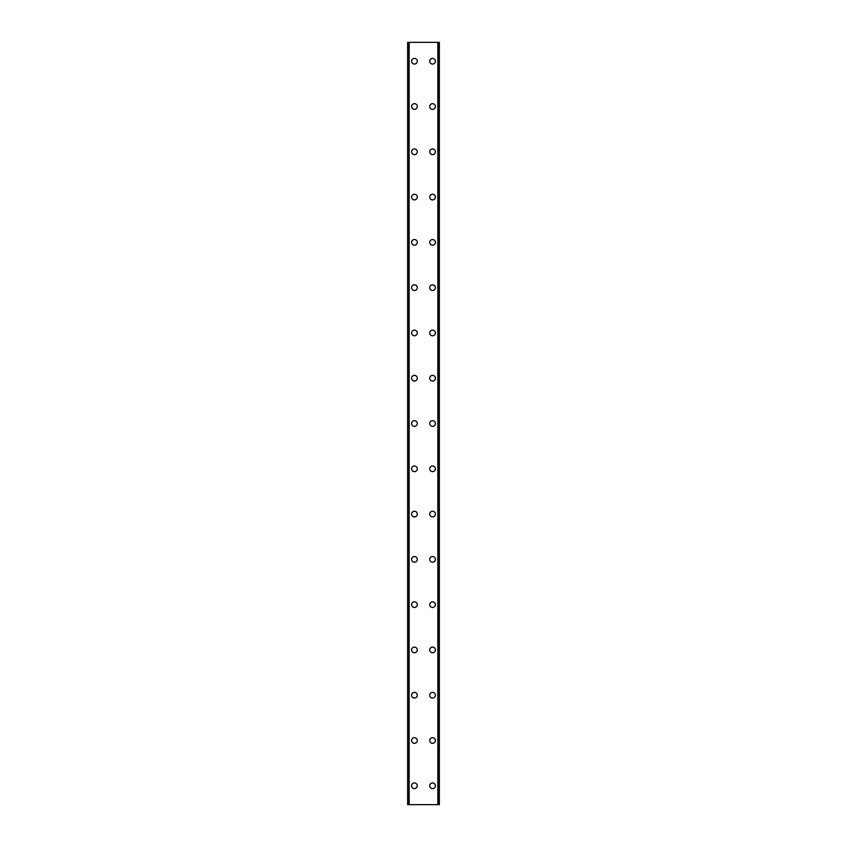 <?xml version="1.0" encoding="UTF-8"?>
<svg xmlns="http://www.w3.org/2000/svg" width="847" height="847" viewBox="0 0 847 847"><rect width="100%" height="100%" fill="white"/><g stroke="black" fill="none" stroke-linecap="round" stroke-linejoin="round"><path stroke-width="1.27" d="M411.61 785.783A2.827 2.827 0 0 1 414.448 782.946A2.827 2.827 0 0 1 417.275 785.783A2.827 2.827 0 0 1 414.448 788.61A2.827 2.827 0 0 1 411.61 785.783M411.61 740.5A2.827 2.827 0 0 1 414.448 737.663A2.827 2.827 0 0 1 417.275 740.5A2.827 2.827 0 0 1 414.448 743.327A2.827 2.827 0 0 1 411.61 740.5M411.61 695.207A2.827 2.827 0 0 1 414.448 692.38A2.827 2.827 0 0 1 417.275 695.207A2.827 2.827 0 0 1 414.448 698.044A2.827 2.827 0 0 1 411.61 695.207M411.61 649.924A2.827 2.827 0 0 1 414.448 647.097A2.827 2.827 0 0 1 417.275 649.924A2.827 2.827 0 0 1 414.448 652.751A2.827 2.827 0 0 1 411.61 649.924M411.61 604.642A2.827 2.827 0 0 1 414.448 601.815A2.827 2.827 0 0 1 417.275 604.642A2.827 2.827 0 0 1 414.448 607.468A2.827 2.827 0 0 1 411.61 604.642M411.61 559.359A2.827 2.827 0 0 1 414.448 556.521A2.827 2.827 0 0 1 417.275 559.359A2.827 2.827 0 0 1 414.448 562.186A2.827 2.827 0 0 1 411.61 559.359M411.61 514.065A2.827 2.827 0 0 1 414.448 511.239A2.827 2.827 0 0 1 417.275 514.065A2.827 2.827 0 0 1 414.448 516.903A2.827 2.827 0 0 1 411.61 514.065M411.61 468.783A2.827 2.827 0 0 1 414.448 465.956A2.827 2.827 0 0 1 417.275 468.783A2.827 2.827 0 0 1 414.448 471.62A2.827 2.827 0 0 1 411.61 468.783M411.61 423.5A2.827 2.827 0 0 1 414.448 420.673A2.827 2.827 0 0 1 417.275 423.5A2.827 2.827 0 0 1 414.448 426.327A2.827 2.827 0 0 1 411.61 423.5M411.61 378.217A2.827 2.827 0 0 1 414.448 375.38A2.827 2.827 0 0 1 417.275 378.217A2.827 2.827 0 0 1 414.448 381.044A2.827 2.827 0 0 1 411.61 378.217M411.61 332.935A2.827 2.827 0 0 1 414.448 330.097A2.827 2.827 0 0 1 417.275 332.935A2.827 2.827 0 0 1 414.448 335.761A2.827 2.827 0 0 1 411.61 332.935M411.61 287.641A2.827 2.827 0 0 1 414.448 284.814A2.827 2.827 0 0 1 417.275 287.641A2.827 2.827 0 0 1 414.448 290.479A2.827 2.827 0 0 1 411.61 287.641M411.61 242.358A2.827 2.827 0 0 1 414.448 239.532A2.827 2.827 0 0 1 417.275 242.358A2.827 2.827 0 0 1 414.448 245.185A2.827 2.827 0 0 1 411.61 242.358M411.61 197.076A2.827 2.827 0 0 1 414.448 194.249A2.827 2.827 0 0 1 417.275 197.076A2.827 2.827 0 0 1 414.448 199.903A2.827 2.827 0 0 1 411.61 197.076M411.61 151.793A2.827 2.827 0 0 1 414.448 148.956A2.827 2.827 0 0 1 417.275 151.793A2.827 2.827 0 0 1 414.448 154.62A2.827 2.827 0 0 1 411.61 151.793M411.61 106.5A2.827 2.827 0 0 1 414.448 103.673A2.827 2.827 0 0 1 417.275 106.5A2.827 2.827 0 0 1 414.448 109.337A2.827 2.827 0 0 1 411.61 106.5M411.61 61.217A2.827 2.827 0 0 1 414.448 58.39A2.827 2.827 0 0 1 417.275 61.217A2.827 2.827 0 0 1 414.448 64.054A2.827 2.827 0 0 1 411.61 61.217M429.725 785.783A2.827 2.827 0 0 1 432.552 782.946A2.827 2.827 0 0 1 435.39 785.783A2.827 2.827 0 0 1 432.552 788.61A2.827 2.827 0 0 1 429.725 785.783M429.725 740.5A2.827 2.827 0 0 1 432.552 737.663A2.827 2.827 0 0 1 435.39 740.5A2.827 2.827 0 0 1 432.552 743.327A2.827 2.827 0 0 1 429.725 740.5M429.725 695.207A2.827 2.827 0 0 1 432.552 692.38A2.827 2.827 0 0 1 435.39 695.207A2.827 2.827 0 0 1 432.552 698.044A2.827 2.827 0 0 1 429.725 695.207M429.725 649.924A2.827 2.827 0 0 1 432.552 647.097A2.827 2.827 0 0 1 435.39 649.924A2.827 2.827 0 0 1 432.552 652.751A2.827 2.827 0 0 1 429.725 649.924M429.725 604.642A2.827 2.827 0 0 1 432.552 601.815A2.827 2.827 0 0 1 435.39 604.642A2.827 2.827 0 0 1 432.552 607.468A2.827 2.827 0 0 1 429.725 604.642M429.725 559.359A2.827 2.827 0 0 1 432.552 556.521A2.827 2.827 0 0 1 435.39 559.359A2.827 2.827 0 0 1 432.552 562.186A2.827 2.827 0 0 1 429.725 559.359M429.725 514.065A2.827 2.827 0 0 1 432.552 511.239A2.827 2.827 0 0 1 435.39 514.065A2.827 2.827 0 0 1 432.552 516.903A2.827 2.827 0 0 1 429.725 514.065M429.725 468.783A2.827 2.827 0 0 1 432.552 465.956A2.827 2.827 0 0 1 435.39 468.783A2.827 2.827 0 0 1 432.552 471.62A2.827 2.827 0 0 1 429.725 468.783M429.725 423.5A2.827 2.827 0 0 1 432.552 420.673A2.827 2.827 0 0 1 435.39 423.5A2.827 2.827 0 0 1 432.552 426.327A2.827 2.827 0 0 1 429.725 423.5M429.725 378.217A2.827 2.827 0 0 1 432.552 375.38A2.827 2.827 0 0 1 435.39 378.217A2.827 2.827 0 0 1 432.552 381.044A2.827 2.827 0 0 1 429.725 378.217M429.725 332.935A2.827 2.827 0 0 1 432.552 330.097A2.827 2.827 0 0 1 435.39 332.935A2.827 2.827 0 0 1 432.552 335.761A2.827 2.827 0 0 1 429.725 332.935M429.725 287.641A2.827 2.827 0 0 1 432.552 284.814A2.827 2.827 0 0 1 435.39 287.641A2.827 2.827 0 0 1 432.552 290.479A2.827 2.827 0 0 1 429.725 287.641M429.725 242.358A2.827 2.827 0 0 1 432.552 239.532A2.827 2.827 0 0 1 435.39 242.358A2.827 2.827 0 0 1 432.552 245.185A2.827 2.827 0 0 1 429.725 242.358M429.725 197.076A2.827 2.827 0 0 1 432.552 194.249A2.827 2.827 0 0 1 435.39 197.076A2.827 2.827 0 0 1 432.552 199.903A2.827 2.827 0 0 1 429.725 197.076M429.725 151.793A2.827 2.827 0 0 1 432.552 148.956A2.827 2.827 0 0 1 435.39 151.793A2.827 2.827 0 0 1 432.552 154.62A2.827 2.827 0 0 1 429.725 151.793M429.725 106.5A2.827 2.827 0 0 1 432.552 103.673A2.827 2.827 0 0 1 435.39 106.5A2.827 2.827 0 0 1 432.552 109.337A2.827 2.827 0 0 1 429.725 106.5M429.725 61.217A2.827 2.827 0 0 1 432.552 58.39A2.827 2.827 0 0 1 435.39 61.217A2.827 2.827 0 0 1 432.552 64.054A2.827 2.827 0 0 1 429.725 61.217M439.191 42.35L407.651 42.35L407.651 804.65L439.349 804.65L439.349 42.35L439.191 804.65M408.73 42.35L408.73 804.65L408.73 42.35M439.349 42.35L439.349 804.65M438.27 804.65L438.27 42.35L438.27 804.65M407.651 804.65L407.651 42.35M407.809 42.35L407.809 804.65M409.165 42.35L409.165 804.65M437.835 42.35L437.835 804.65M408.794 42.35L408.794 804.65M438.206 42.35L438.206 804.65"/></g></svg>
